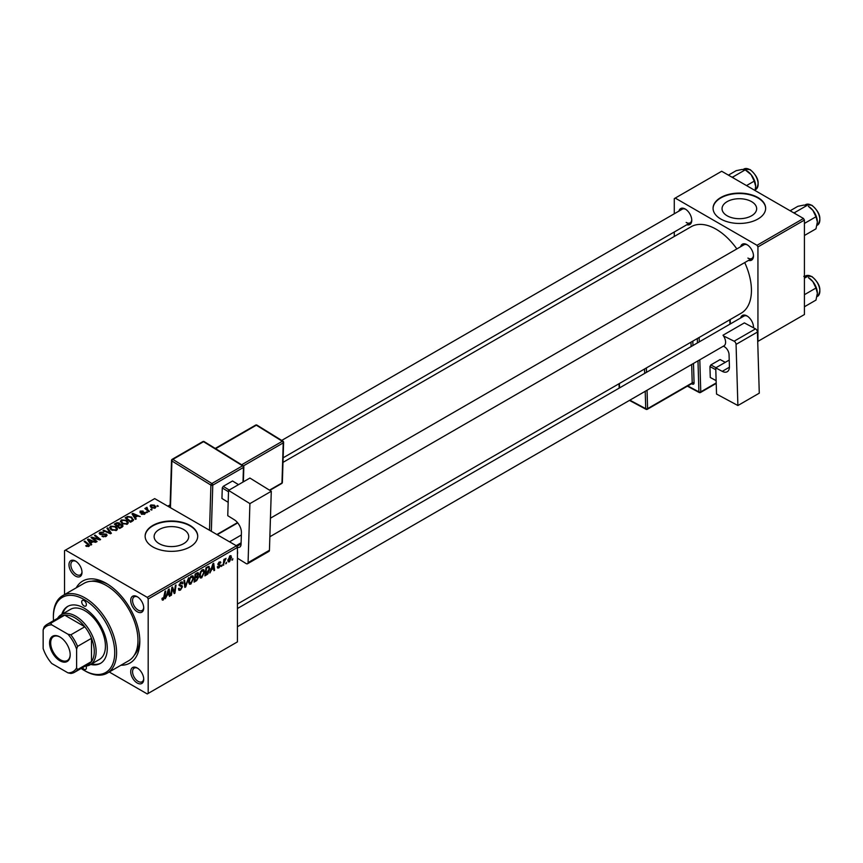 <?xml version="1.0" encoding="UTF-8"?>
<svg xmlns="http://www.w3.org/2000/svg" width="863" height="863" viewBox="0 0 863 863"><rect width="100%" height="100%" fill="white"/><g stroke="black" fill="none" stroke-linecap="round" stroke-linejoin="round"><path stroke-width="1.29" d="M751.587 201.64A17.303 9.989 0 0 0 732.73 199.482A17.303 9.989 0 0 0 722.051 208.706A17.303 9.989 0 0 0 727.121 215.772A17.303 9.989 0 0 0 745.977 217.94A17.303 9.989 0 0 0 756.657 208.706A17.303 9.989 0 0 0 751.587 201.64M757.941 197.541A26.289 15.178 0 0 0 729.289 194.251A26.289 15.178 0 0 0 713.065 208.274A26.289 15.178 0 0 0 720.767 219.008A26.289 15.178 0 0 0 749.418 222.298A26.289 15.178 0 0 0 765.643 208.274A26.289 15.178 0 0 0 757.941 197.541M765.643 208.49A26.289 15.178 0 0 0 757.941 197.972A26.289 15.178 0 0 0 729.462 194.639A26.289 15.178 0 0 0 713.065 208.49M159.191 543.658A17.303 9.989 180 0 1 154.121 536.603A17.303 9.989 180 0 1 164.801 527.369A17.303 9.989 180 0 1 183.657 529.537A17.303 9.989 180 0 1 188.717 536.603A17.303 9.989 180 0 1 178.048 545.826A17.303 9.989 180 0 1 159.191 543.658M190.011 525.438A26.289 15.178 0 0 0 161.359 522.147A26.289 15.178 0 0 0 145.135 536.171A26.289 15.178 0 0 0 152.837 546.905A26.289 15.178 0 0 0 181.489 550.195A26.289 15.178 0 0 0 197.713 536.171A26.289 15.178 0 0 0 190.011 525.438M197.713 536.387A26.289 15.178 0 0 0 190.011 525.869A26.289 15.178 0 0 0 161.532 522.536A26.289 15.178 0 0 0 145.135 536.387M137.217 683A9.202 5.307 60 0 1 130.712 671.727A9.202 5.307 60 0 1 137.217 667.973L137.217 667.973A9.202 5.307 60 0 1 143.722 679.246A9.202 5.307 60 0 1 137.217 683M137.702 668.275A7.886 4.552 -120 0 0 134.207 668.124A7.886 4.552 -120 0 0 132.988 674.435A7.886 4.552 -120 0 0 138.145 681.392A7.886 4.552 -120 0 0 142.093 681.781A7.886 4.552 -120 0 0 143.7 678.674M75.502 576.096A9.202 5.307 60 0 1 68.986 564.823A9.202 5.307 60 0 1 75.502 561.069L75.502 561.069A9.202 5.307 60 0 1 82.007 572.342A9.202 5.307 60 0 1 75.502 576.096M75.976 561.371A7.886 4.552 -120 0 0 72.481 561.22A7.886 4.552 -120 0 0 71.273 567.541A7.886 4.552 -120 0 0 76.429 574.488A7.886 4.552 -120 0 0 80.367 574.877A7.886 4.552 -120 0 0 81.985 571.77M137.217 611.727A9.202 5.307 60 0 1 130.712 600.465A9.202 5.307 60 0 1 137.217 596.7L137.217 596.7A9.202 5.307 60 0 1 143.722 607.973A9.202 5.307 60 0 1 137.217 611.727M137.702 597.002A7.886 4.552 -120 0 0 134.207 596.851A7.886 4.552 -120 0 0 132.988 603.172A7.886 4.552 -120 0 0 138.145 610.119A7.886 4.552 -120 0 0 142.093 610.508A7.886 4.552 -120 0 0 143.7 607.412M740.659 246.71A9.202 5.307 60 0 1 746.98 244.661L746.98 244.661A9.202 5.307 60 0 1 753.485 255.933A9.202 5.307 60 0 1 748.555 260.378M747.455 244.963A7.886 4.552 -120 0 0 743.96 244.812L270.443 518.188M678.944 211.079A9.202 5.307 60 0 1 685.254 209.029L685.254 209.029A9.202 5.307 60 0 1 691.759 220.302A9.202 5.307 60 0 1 686.829 224.736M685.74 209.331A7.886 4.552 -120 0 0 682.245 209.18L281.716 440.421M740.659 317.983A9.202 5.307 60 0 1 746.98 315.934L746.98 315.934A9.202 5.307 60 0 1 753.485 327.196A9.202 5.307 60 0 1 753.464 327.767M747.455 316.236A7.886 4.552 -120 0 0 743.96 316.074L237.422 608.523M76.235 587.822A47.325 27.325 60 0 1 106.354 583.399L106.354 583.399A47.325 27.325 60 0 1 139.817 641.349A47.325 27.325 60 0 1 120.928 665.233M107.778 584.251A43.377 25.049 -120 0 0 91.586 581.241M237.422 604.046L741.09 313.258A49.957 28.835 -120 0 0 744.726 262.589M736.84 248.922A49.957 28.835 -120 0 0 716.117 229.213A49.957 28.835 -120 0 0 691.144 226.732L282.988 462.374M236.484 545.826L237.422 547.444L148.188 598.954L147.26 597.347L236.484 545.826L154.693 498.609L64.531 550.659L64.531 594.575M148.188 598.954L148.188 693.41L147.26 693.949L109.223 671.986M204.542 571.813L201.715 577.811L200.313 577.973L199.472 575.858L200.367 572.018L202.298 569.763L203.754 569.623L204.542 571.813L203.797 571.382M211.403 570.076L209.871 573.01L212.891 563.744L213.711 563.269L214.607 570.27L213.927 570.659L213.711 568.739L210.917 569.796M161.964 599.224L163.29 599.99L162.017 598.383L162.697 597.897L163.334 599.095L165.006 591.392L165.685 591.004L164.887 596.969L163.29 599.99L162.32 600.141M162.136 598.296L163.334 599.095M178.436 588.739L180.496 589.181L181.813 587.164L179.116 585.146L180.928 582.104L182.276 581.899L182.837 583.183L182.158 583.82L180.906 582.989L179.784 584.704L182.492 586.7L180.453 590.087L178.975 590.346L178.436 588.706L179.116 588.221L179.428 589.364L178.436 588.803M181.64 586.603L179.137 585.524M182.158 583.636L180.248 582.611M179.202 584.37L180.043 585.233M181.208 585.341L182.039 585.481M188.576 577.789L185.728 586.937L184.865 587.444L183.873 580.497L184.553 580.109L185.405 586.053L188.576 577.789M193.733 578.059L190.896 584.057L189.493 584.219L188.663 582.094L189.547 578.253L191.489 576.009L192.934 575.869L193.733 578.059L192.988 577.627M232.848 558.663L232.007 560.227L232.848 558.663M237.422 547.444L237.422 641.889L148.188 693.41M197.735 572.622L198.63 573.809L197.735 576.16L198.544 577.207L196.678 580.626L194.067 582.126L195.167 573.981L198.22 572.698M197.26 575.88L198.544 577.207L196.84 576.214M166.861 595.783L165.329 598.717L168.361 589.461L169.18 588.987L170.076 595.977L169.396 596.376L169.18 594.445L166.386 595.502M172.125 590.216L171.435 595.2L170.745 595.589L171.856 587.433L172.568 587.023L174.434 592.331L175.34 585.427L176.03 585.028L174.919 593.183L174.207 593.593L172.341 588.307L172.125 590.216L171.532 589.861M218.922 567.876L217.724 568.07L217.303 566.862L217.983 566.365L218.954 567.174L219.838 565.826L217.897 564.359L219.321 561.986L220.852 562.762L219.288 562.687L218.576 563.852L220.518 565.373L218.922 567.876L217.303 566.948M217.983 566.365L218.954 567.174M219.698 565.427L217.897 564.359M220.464 561.802L220.852 562.762L219.418 561.932M220.184 563.248L218.771 562.396M220.518 565.373L219.202 564.424M208.436 566.419L209.871 568.566L207.854 573.992L204.887 575.88L205.987 567.735L209.18 566.495M230.011 555.815L231.586 557.185L229.482 561.781L228.393 561.91L227.864 560.529L230.011 555.815L231.057 555.696M226.591 562.277L225.761 563.83L226.591 562.277M224.175 562.568L223.139 565.341L223.938 559.418L224.628 559.019L224.456 560.249L226.009 558.318L224.175 562.568L223.56 562.212M222.028 564.909L221.198 566.462L222.028 564.909M147.508 512.406L146.041 512.18L147.508 512.406M152.071 509.774L150.604 509.548L152.071 509.774M120.399 521.586L121.349 519.904L126.494 520.281L128.393 522.687L127.433 524.1L122.384 523.765L120.367 521.306M136.235 518.922L135.502 519.343L132.017 513.841L132.848 513.366L140.248 516.603L137.573 516.096L135.264 517.433L136.235 518.922M122.319 526.959L119.709 528.458L114.304 524.068L116.98 522.654L119.342 522.989L120.033 524.424L122.158 524.704L123.053 525.945L122.319 526.959M120.162 523.992L120.033 524.931M111.37 533.28L110.507 533.776L103.01 530.594L103.689 530.195L110.119 532.924L106.98 528.296L107.702 527.876L111.37 533.28M86.246 546.225L85.717 545.848L86.311 545.405L88.296 545.815L87.961 544.596L84.132 541.489L84.822 541.09L88.781 544.305L89.008 546.279L86.246 546.225M88.296 546.57L87.961 544.596M89.612 545.481L89.008 546.279M97.066 541.533L96.386 541.932L90.993 537.53L91.705 537.12L99.083 539.235L94.466 535.524L95.157 535.125L100.561 539.515L99.849 539.925L92.46 537.822L97.066 541.533M147.26 597.347L65.459 550.119M91.705 544.629L90.971 545.049L87.487 539.548L88.317 539.073L95.717 542.32L93.042 541.813L90.734 543.14L91.705 544.629M106.171 536.376L101.953 536.268L105.459 535.912L105.685 534.521L99.892 534.294L99.126 533.302L99.979 532.244L103.765 532.234L100.723 532.698L100.518 533.873L106.3 534.089L107.109 535.179L106.171 536.376M105.459 536.71L105.685 534.521M100.723 532.698L100.518 534.564M109.579 527.832L110.529 526.15L115.674 526.527L117.573 528.933L116.624 530.346L111.575 530.011L109.558 527.541M144.876 514.024L144.876 512.449L144.65 514.165L141.338 514.121L144.089 513.798L144.25 512.87L140.065 512.698L140.14 511.101L143.118 511.047L140.701 511.468L140.637 512.255L143.668 512.147L145.416 513.215M144.089 514.424L144.25 512.87M140.065 512.698L140.14 511.101L140.14 512.741M140.701 511.468L140.637 512.924M132.449 521.101L130.529 522.223L125.113 517.822L127.648 516.462L131.661 517.12L133.344 520.411L132.449 521.101M133.657 519.612L133.344 520.411M155.2 508.07L151.705 507.908L150.076 505.955L150.831 504.931L154.391 505.157L155.912 507.023L155.2 508.07M147.001 507.336L147.918 509.99L149.461 511.284L148.781 511.673L144.844 508.48L146.343 508.749L147.001 507.336L146.742 510.022M146.343 509.699L146.376 507.509L146.376 509.72M158.328 506.171L156.861 505.934L158.328 506.171M134.294 655.222A43.377 25.049 -120 0 0 139.784 639.688M803.485 218.479L804.424 220.087L757.941 246.915L757.013 245.308L803.485 218.479L721.695 171.252L674.283 198.619L674.283 213.765M674.283 231.985L674.283 236.462M757.941 246.915L757.941 341.37L804.424 314.531L804.424 220.087M757.013 245.308L675.222 198.08M747.908 258.08A7.886 4.552 -120 0 0 751.846 258.469A7.886 4.552 -120 0 0 753.464 255.362M686.182 222.449A7.886 4.552 -120 0 0 690.13 222.837A7.886 4.552 -120 0 0 691.748 219.731M753.291 327.681A7.886 4.552 -120 0 0 753.464 326.635M91.705 538.113L91.705 537.12M95.157 536.085L95.157 535.125M92.46 538.728L92.46 537.822M88.317 540.853L88.317 539.073M90.734 544.672L90.734 543.14M89.31 540.853L90.345 542.493L92.19 541.425L88.522 539.774L89.31 542.428M90.345 544.057L90.345 542.493M88.522 541.177L88.522 539.774M92.19 542.298L92.19 541.425M86.311 546.257L86.311 545.405M86.807 546.484L86.807 545.772M84.822 542.04L84.822 541.09M88.781 546.398L88.781 544.305M102.557 536.57L102.557 535.826M102.762 536.646L102.762 535.955M103.689 536.894L103.689 536.279M99.979 534.337L99.979 532.244M101.359 534.693L101.359 534.068M106.3 536.29L106.3 534.089M103.689 530.885L103.689 530.195M110.119 533.614L110.119 532.924M107.702 529.386L107.702 527.876M110.529 529.289L110.529 526.15M115.674 527.39L115.674 526.527M110.615 527.811L112.276 529.634L115.912 529.871L116.559 528.879L114.93 526.872L111.273 526.603L110.615 529.353L110.615 527.811M112.276 530.357L112.276 529.634M115.912 530.648L115.912 529.871M116.98 523.409L116.98 522.654M121.661 527.336L121.467 525.092L119.364 525.243L119.342 522.989M122.158 527.045L122.158 524.704M115.62 524.186L117.303 525.556L119.234 524.132L118.695 523.388L116.775 523.517L115.62 524.186L115.62 525.136M117.303 526.506L117.303 525.556M119.234 524.1L119.234 525.319L118.695 523.388M117.94 527.023L117.94 526.074L119.763 527.552L121.661 526.419L121.467 525.092M119.763 528.436L119.763 527.552M119.364 525.243L117.94 526.074M141.931 514.413L141.931 513.679M141.09 513L141.09 512.428M143.668 512.708L143.668 512.147M132.848 515.146L132.848 513.366M135.264 518.954L135.264 517.433M133.841 515.146L134.876 516.775L136.721 515.718L133.053 514.068L133.841 516.71M134.876 518.339L134.876 516.775M133.053 515.47L133.053 514.068M136.721 516.592L136.721 515.718M127.648 517.25L127.648 516.462M131.661 517.973L131.661 517.12M126.43 517.94L130.572 521.306L132.632 519.472L130.949 517.487L128.382 516.948L126.43 517.94L126.43 518.9M130.572 522.191L130.572 521.306M131.446 521.684L131.446 520.81M121.349 523.043L121.349 519.904M126.494 521.144L126.494 520.281M121.435 521.565L123.096 523.388L126.721 523.636L127.379 522.633L125.75 520.626L122.082 520.357L121.435 523.107L121.435 521.565M123.096 524.111L123.096 523.388M126.721 524.402L126.721 523.636M150.831 507.293L150.831 504.931M154.391 506.052L154.391 505.157M154.617 508.318L153.711 505.556L151.392 505.287L150.971 507.412M151.392 505.287L152.309 507.476L154.617 507.724L155.006 507.11L155.006 508.167M152.309 508.199L152.309 507.476M151.295 510.087L151.295 509.148M145.534 509.041L145.534 508.091M146.732 512.73L146.732 511.781M157.551 506.484L157.551 505.535M232.104 559.494L232.686 559.828M195.912 580.184L196.678 580.626M197.055 572.892L198.63 573.809M195.728 574.531L195.383 577.077L197.584 575.492L197.951 574.229L195.135 574.197M194.801 576.732L195.383 577.077M196.128 573.431L197.951 574.229M195.254 578.027L194.887 580.777L196.818 579.623L197.875 577.574L194.671 577.692M194.294 580.443L194.887 580.777M195.923 576.764L197.875 577.574M188.706 582.795L190.896 584.057M190.087 578.534L189.342 581.748L190.939 583.151L193.053 578.361L191.457 576.905L190.087 578.534L189.569 578.232M188.684 581.371L189.342 581.748M190.799 576.516L192.481 576.818L191.295 576.128M188.673 582.525L190.939 583.151M184.714 586.355L185.728 586.937M184.606 585.589L185.405 586.053M178.436 588.922L180.453 590.087M179.116 585.146L181.51 586.527M180.95 582.094L182.837 583.183M180.809 582.18L182.827 583.345M179.137 584.758L182.492 586.7M164.294 596.635L164.887 596.969M169.299 595.535L170.076 595.977M168.414 594.014L169.18 594.445M168.134 591.942L167.239 594.693L169.083 593.625L168.673 590.098L168.134 591.942L167.638 591.651M170.842 594.855L171.435 595.2M173.528 591.802L174.434 592.331M173.808 592.536L174.919 593.183M171.78 587.994L172.341 588.307M218.037 563.55L218.576 563.852M213.83 569.817L214.607 570.27M212.945 568.296L213.711 568.739M212.665 566.236L211.769 568.976L213.614 567.919L213.204 564.38L212.665 566.236L212.169 565.945M206.052 574.327L206.807 574.769M209.126 568.134L209.871 568.566M207.206 573.615L207.854 573.992M206.537 568.296L205.696 574.531L209.191 568.911L208.382 567.358L205.955 567.951M205.114 574.197L205.696 574.531M207.508 566.851L208.727 567.423L207.627 566.786M199.526 576.549L201.715 577.811M200.896 572.288L200.151 575.502L201.759 576.905L203.873 572.115L202.276 570.659L200.896 572.288L200.378 571.986M199.504 575.125L200.151 575.502M201.618 570.27L203.301 570.572L202.115 569.882M199.493 576.279L201.759 576.905M227.886 560.864L229.482 561.781M230.766 556.721L231.586 557.185M229.731 555.999L230.55 556.473L228.544 560.055L229.482 561.09L230.906 557.574L229.461 556.214M227.918 559.699L228.544 560.055M227.864 560.551L229.482 561.09M225.847 563.108L226.43 563.442M223.237 564.607L223.83 564.952M223.873 559.914L224.456 560.249M225.049 558.933L225.739 559.332M221.284 565.74L221.867 566.074M84.045 600.572A3.29 1.899 -120 0 0 82.406 600.411A3.29 1.899 -120 0 0 81.899 603.043A3.29 1.899 -120 0 0 84.045 605.934A3.29 1.899 -120 0 0 85.696 606.096A3.29 1.899 -120 0 0 86.192 603.464A3.29 1.899 -120 0 0 84.045 600.572M82.503 667.682A3.29 1.899 -120 0 0 84.045 669.257A3.29 1.899 -120 0 0 85.696 669.418A3.29 1.899 -120 0 0 85.933 666.096M90.701 664.467A32.859 18.975 -120 0 0 100.475 663.377A32.859 18.975 -120 0 0 105.513 637.045A32.859 18.975 -120 0 0 84.045 608.081A32.859 18.975 -120 0 0 67.616 606.452A32.859 18.975 -120 0 0 61.78 614.38M68.091 606.193A32.859 18.975 -120 0 0 62.719 613.841M81.122 668.48A43.377 25.049 -120 0 0 84.045 670.335A43.377 25.049 -120 0 0 114.725 652.622A43.377 25.049 -120 0 0 84.045 599.494A43.377 25.049 -120 0 0 53.377 617.207A43.377 25.049 -120 0 0 53.517 620.67M84.973 670.875L84.045 670.335L84.973 670.875A44.693 25.804 60 0 0 107.325 673.086L128.706 660.745A44.693 25.804 -120 0 0 135.556 624.931A44.693 25.804 -120 0 0 106.354 585.545A44.693 25.804 -120 0 0 84.013 583.334L62.632 595.675A44.693 25.804 60 0 1 84.973 597.886A44.693 25.804 60 0 1 114.175 637.272A44.693 25.804 60 0 1 107.325 673.086M57.573 618.329A28.921 16.699 60 0 1 61.219 614.704L70.518 609.332A28.921 16.699 60 0 1 84.973 610.767A28.921 16.699 60 0 1 103.873 636.247A28.921 16.699 60 0 1 99.439 659.418L90.14 664.79A28.921 16.699 60 0 1 85.178 666.139M53.377 617.207L53.377 616.128A44.693 25.804 60 0 1 62.632 595.675M91.629 663.927A32.859 18.975 -120 0 0 100.939 663.097M817.369 221.985A12.794 7.389 60 0 0 812.849 210.324A12.794 7.389 -120 0 0 808.329 206.311L812.849 210.324L815.977 216.753L817.369 221.985L815.977 228.824L804.424 235.491M804.424 223.431L815.977 216.753M795.211 213.7L794.855 212.471L806.927 205.502L803.798 205.103L797.876 206.311L790.152 210.766M794.855 212.471L793.636 212.783M817.369 293.247A12.794 7.389 60 0 0 812.849 281.586A12.794 7.389 -120 0 0 808.329 277.573L812.849 281.586L815.977 288.026L817.369 293.247L815.977 300.087L804.424 306.764M804.424 294.693L815.977 288.026M804.424 278.22L806.927 276.764L803.798 276.365M733.496 178.058L733.129 176.839L731.921 177.152M746.527 185.588L754.251 181.122L755.654 186.343L755.06 190.518M733.129 176.839L745.201 169.871L751.134 174.693L754.251 181.122M728.426 175.135L736.161 170.68L742.083 169.461L745.201 169.871M755.654 186.343A12.794 7.389 -120 0 0 751.134 174.693A12.794 7.389 -120 0 0 746.074 170.389M49.569 642.913A14.595 8.425 60 0 1 59.881 636.959A14.595 8.425 60 0 1 70.194 654.823A14.595 8.425 60 0 1 59.881 660.778A14.595 8.425 60 0 1 49.569 642.913M60.162 637.121A13.797 7.972 -120 0 0 53.538 636.592A13.797 7.972 -120 0 0 50.68 642.913A13.797 7.972 -120 0 0 56.699 656.797A13.797 7.972 -120 0 0 67.336 660.497A13.797 7.972 -120 0 0 70.194 654.499M61.219 614.704A28.921 16.699 60 0 1 83.506 622.45A28.921 16.699 60 0 1 96.127 651.554A28.921 16.699 60 0 1 90.14 664.79M76.613 667.886L77.541 669.602A27.605 15.933 60 0 1 74.617 672.234L88.555 664.186A27.605 15.933 -120 0 0 91.489 661.554A27.605 15.933 -120 0 0 94.272 651.554A27.605 15.933 -120 0 0 91.489 638.329A27.605 15.933 -120 0 0 84.811 626.765L64.703 615.157A27.605 15.933 -120 0 0 60.949 616.376L47.012 624.424A27.605 15.933 60 0 1 50.755 623.205L51.78 624.866A26.289 15.178 -120 0 0 43.15 629.85L43.15 648.566A26.289 15.178 -120 0 0 51.78 663.507L67.983 672.87A26.289 15.178 -120 0 0 76.613 667.886L76.613 649.17A26.289 15.178 -120 0 0 67.983 634.229L51.78 624.866M67.983 634.229L70.863 634.812L84.811 626.765A27.605 15.933 -120 0 0 64.703 615.157L50.755 623.205M77.541 669.602L91.489 661.554L91.489 638.329L77.541 646.376L76.613 649.17M43.15 629.85L44.078 627.067A27.605 15.933 60 0 1 47.012 624.424M74.617 672.234A27.605 15.933 60 0 1 70.863 673.453L67.983 672.87M70.863 634.812A27.605 15.933 60 0 1 77.541 646.376M729.224 360.076L715.74 367.854L716.538 394.057L737.897 405.524L759.278 393.172L757.434 332.05L736.063 344.391L737.897 405.524M715.74 367.854L722.245 371.349L729.418 367.207M736.063 344.391A2.632 1.521 -120 0 0 734.133 341.209L723.442 335.89A7.886 4.552 60 0 1 723.96 345.836A7.886 4.552 60 0 1 723.744 345.955M723.377 346.182L724.251 346.646A6.57 3.797 60 0 1 729.052 354.596L729.418 366.602A10.518 6.073 60 0 1 727.239 371.726A10.518 6.073 60 0 1 722.245 371.349M734.133 341.209L755.513 328.868L744.37 322.891L722.989 335.232M755.513 328.868A2.632 1.521 60 0 1 757.434 332.05M716.128 380.669L710.271 377.487L709.936 366.57L710.832 364.941L720.13 359.569L725.298 362.341M710.271 377.487L716.128 380.626M715.805 369.709L709.936 366.57M710.832 364.941L715.999 367.714M228.544 490.4L249.914 478.059L271.284 491.263L249.903 503.614L228.544 490.4L227.756 515.696L234.251 519.709A10.518 6.073 60 0 1 241.424 532.73L241.057 544.326A6.57 3.797 60 0 1 239.698 547.142A6.57 3.797 60 0 1 237.293 547.228M237.422 558.178L246.138 563.571A2.632 1.521 -120 0 0 247.519 563.744A2.632 1.521 -120 0 0 248.069 562.611L269.439 550.27L271.284 491.263M269.439 550.27A2.632 1.521 60 0 1 268.9 551.403L247.519 563.744M248.069 562.611L249.903 503.614M237.422 550.939A7.886 4.552 60 0 1 237.422 554.24M241.111 542.805L236.182 545.653M228.166 502.32L221.942 498.469L222.276 487.94L223.237 486.344L232.535 480.982L238.522 484.639M228.501 491.781L222.276 487.94M223.237 486.344L229.191 490.022M238.49 484.661L232.535 480.982M95.038 538.631L95.038 538.027M97.465 539.278L97.465 538.695M93.797 539.817L93.797 538.836M103.204 534.499L103.204 533.787M108.188 532.795L108.188 532.072M115.966 523.992L115.966 523.107M118.404 525.804L118.404 524.92M121.025 527.703L121.025 526.818M142.071 512.924L142.071 512.352M126.742 517.768L126.742 516.894M147.918 510.972L147.918 509.99M184.337 583.733L185.178 584.219M172.46 588.771L173.452 589.343M172.999 590.432L174.089 591.058M217.918 564.629L219.051 565.287M206.764 567.282L207.519 567.725M805.567 204.682L811.878 205.232C820.109 212.406 821.954 219.062 817.401 225.178A11.834 6.828 -120 0 0 819.214 215.696A11.834 6.828 -120 0 0 811.49 205.275A11.834 6.828 -120 0 0 805.567 204.682L804.942 205.049M805.567 275.955L811.878 276.505C820.109 283.679 821.954 290.324 817.401 296.451A11.834 6.828 -120 0 0 819.214 286.969A11.834 6.828 -120 0 0 811.49 276.538A11.834 6.828 -120 0 0 805.567 275.955L804.942 276.322M749.764 169.644A11.834 6.828 -120 0 0 743.852 169.051L750.163 169.601C758.394 176.775 760.238 183.42 755.675 189.547A11.834 6.828 -120 0 0 757.498 180.065A11.834 6.828 -120 0 0 749.764 169.644M687.789 385.923L698.911 391.888L697.984 360.842M697.444 342.935L697.304 338.533M692.946 345.534L692.827 341.37A2.632 1.521 -120 0 0 692.806 341.133M693.485 363.431L694.068 382.848A1.316 0.734 -1.7 0 0 692.212 382.892L691.662 364.488M691.651 383.701L692.277 384.035A2.632 1.521 -120 0 0 694.068 382.848M699.807 359.785L700.767 391.856L716.204 382.945M729.947 324.175L729.807 319.763M699.138 337.476L699.267 341.877M647.045 390.249L647.595 408.641L692.212 382.892A1.316 0.755 60 0 1 691.943 383.528L647.326 409.289A1.316 0.755 60 0 0 647.595 408.641A1.316 0.734 178.3 0 1 645.74 408.684L645.211 391.306M691.123 346.581L690.993 342.18M646.376 367.94L646.506 372.341M619.386 383.517L619.526 387.919M629.861 400.162L645.74 408.684A1.316 0.787 118.2 0 0 646.042 409.31L629.451 400.4M644.672 373.399L644.542 368.997M692.277 384.035A1.316 0.787 118.2 0 0 692.04 383.452M700.497 392.492A1.316 0.755 60 0 0 700.767 391.856A1.316 0.734 178.3 0 1 698.911 391.888A1.316 0.787 118.2 0 0 699.224 392.514A1.316 1.316 0 0 0 700.497 392.492L716.214 383.42M236.818 546.398L241.068 543.938M209.515 530.26L210.917 485.103L171.91 460.982L170.453 507.703M242.999 482.061L243.452 467.433L212.773 485.146A1.316 0.755 -120 0 0 211.877 483.517L242.557 465.804L203.539 441.683L172.87 459.396L211.877 483.517A1.316 0.734 121.7 0 0 210.917 485.103A1.316 0.787 -178.2 0 0 212.773 485.146L211.338 531.306M216.883 534.51L237.508 522.6M241.64 464.769L282.33 441.273L256.322 425.2L215.631 448.684M269.483 490.152L281.974 482.946L283.226 442.902L243.409 465.891M282.363 482.406A1.316 1.316 0 0 1 281.705 483.507A1.316 0.755 -120 0 0 281.974 482.946A1.316 0.787 1.8 0 0 282.363 482.406L283.614 442.374A1.316 1.316 0 0 0 282.988 441.209A1.316 0.734 121.7 0 0 282.33 441.273A1.316 0.755 -120 0 1 283.226 442.902A1.316 0.787 1.8 0 0 283.614 442.374M283.226 441.791A1.316 0.734 121.7 0 0 282.988 441.209L256.98 425.135A1.316 1.316 0 0 0 255.631 425.114L215.221 448.436M255.631 425.114A1.316 0.755 -120 0 1 256.322 425.2A1.316 0.734 -58.3 0 1 256.98 425.135M204.197 441.619A1.316 0.734 121.7 0 0 203.539 441.683A1.316 0.755 -120 0 0 202.848 441.597A1.316 1.316 0 0 1 204.197 441.619L243.215 465.74A1.316 0.734 121.7 0 0 242.557 465.804A1.316 0.755 -120 0 1 243.452 467.433A1.316 0.787 1.8 0 0 243.841 466.894A1.316 1.316 0 0 0 243.215 465.74A1.316 0.734 121.7 0 1 243.452 466.322M171.91 459.871A1.316 0.787 1.8 0 0 171.91 460.982A1.316 0.734 121.7 0 1 172.87 459.396A1.316 0.755 -120 0 0 172.179 459.31L202.848 441.597M88.609 545.384L88.609 546.473M106.117 535.103L106.117 536.408M100.14 533.377L100.14 534.424M116.559 528.879L116.559 530.378M122.017 525.826L122.017 527.131M144.531 513.258L144.531 514.219M140.378 511.878L140.378 512.849M132.632 519.472L132.632 520.993M127.379 522.633L127.379 524.132M197.713 573.615L196.753 573.064M197.649 576.937L196.635 576.355M181.575 586.56L179.116 585.136M181.823 582.859L180.734 582.223M162.848 599.159L161.985 598.652M218.274 567.271L217.422 566.775M219.925 562.6L219.105 562.126M269.871 536.743L751.846 258.469M229.526 541.813L241.349 534.984M723.96 345.836L237.422 626.743M170.13 504.833L167.81 506.182M690.13 222.837L283.129 457.811M743.852 169.051L743.216 169.418M619.159 388.134L619.03 383.722M646.042 409.31A1.316 1.316 0 0 0 647.326 409.289M687.38 386.16L699.224 392.514M730.335 323.949L730.206 319.537M281.705 483.507L269.828 490.367M170.054 507.476L171.521 460.411A1.316 1.316 0 0 1 172.179 459.31M243.366 481.845L243.841 466.894M217.228 534.715L237.735 522.881"/></g></svg>
